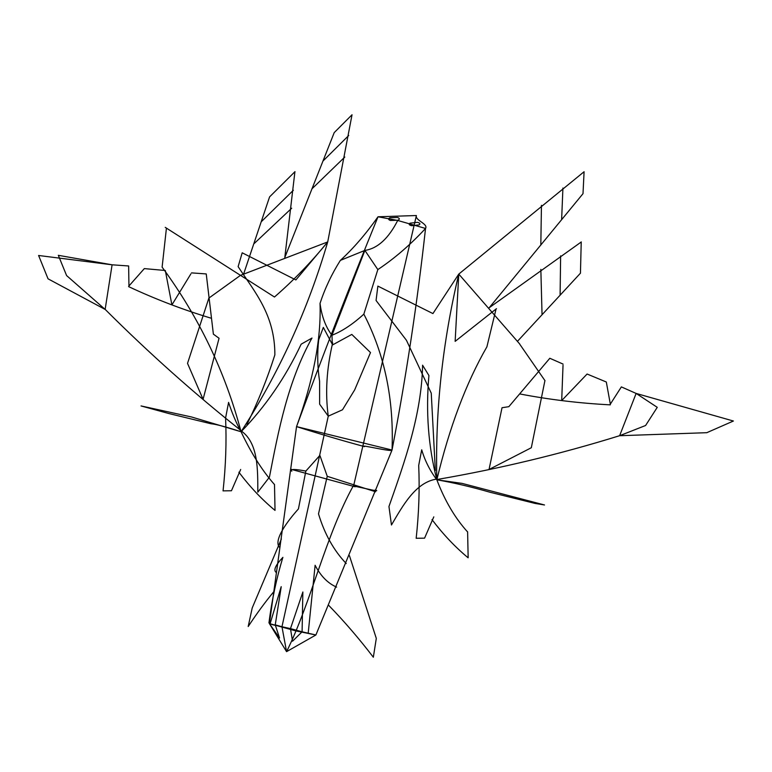<?xml version="1.0" encoding="UTF-8"?>
<svg xmlns="http://www.w3.org/2000/svg" width="772" height="772" viewBox="0 0 772 772"><rect width="100%" height="100%" fill="white"/><g stroke="black" fill="none" stroke-linecap="round" stroke-linejoin="round"><path stroke-width="0.58" stroke-dasharray="3.86 2.9" d=""/><path stroke-width="1.16" d="M302.856 591.979L302.093 631.805L315.883 634.989L286.566 651.655L269.38 623.573L295.637 630.859L315.883 634.989L392.031 450.047C392.485 452.353 358.247 443.977 364.529 446.631C342.199 440.58 319.531 433.912 296.545 426.607L269.418 623.583M331.96 335.27L364.886 250.408L340.375 260.376C331.777 273.944 324.993 288.274 320.033 303.367C321.702 316.395 325.678 327.029 331.96 335.27C342.372 331.13 352.997 324.076 363.844 314.127L377.836 269.582C394.386 258.581 410.289 244.869 425.536 228.444L397.715 220.464L378.01 216.778C349.552 286.499 322.397 356.442 296.545 426.607C313.451 379.872 321.277 338.792 320.023 303.377M312.004 338.049L301.167 344.177C285.515 377.421 265.481 406.612 241.057 431.751C278.991 373.03 307.874 309.755 327.724 241.925L240.295 275.43M242.119 431.461C194.805 394 149.16 353.315 105.195 309.418M128.673 265.973L112.094 264.806L38.6 255.484L48.047 278.827L105.137 309.427L112.094 264.806L58.325 255.32L66.633 275.643M165.285 270.49L144.325 268.608L128.789 286.161M206.211 273.925L191.504 272.883M296.545 426.607L392.031 450.047C406.12 376.997 417.285 303.126 425.536 228.444C428.412 223.803 414.776 220.367 416.388 215.533L378.01 216.778C365.889 233.974 353.344 248.507 340.375 260.386M416.388 215.533L353.827 484.884C325.716 535.16 310.933 602.961 286.566 651.655L281.963 626.748L290.475 628.611L292.53 641.223L302.093 631.805L290.475 628.611L302.778 592.278M162.178 267.218C199.118 317.504 225.405 372.345 241.057 431.751C236.328 423.162 232.169 413.377 228.58 402.395L225.578 418.028C226.621 441.642 225.781 465.941 223.05 490.915M223.04 490.867L231.446 490.76L240.69 469.463M238.886 472.203C250.012 486.949 262.055 499.677 275.015 510.398M141.064 405.937L191.552 416.986L241.057 431.751C251.199 453.183 262.335 470.785 274.494 484.565M275.025 510.147L274.494 484.411M241.057 431.751C226.119 426.877 216.112 424.214 211.036 423.77L168.856 413.541M141.025 405.937L168.827 413.531M241.202 430.93C258.581 443.147 257.713 470.38 257.809 492.189L269.418 477.173M269.418 477.164C278.567 430.062 287.782 381.648 311.936 338.078M247.001 424.31C258.022 401.816 267.276 378.743 274.793 355.072M274.871 354.83C274.919 314.571 254.403 291.642 238.123 266.62L242.205 252.801L295.869 279.937L327.724 241.925C311.589 261.795 293.842 280.159 274.475 297.017L165.247 227.364M166.434 228.116L162.11 267.189M397.754 220.377C388.509 238.548 377.547 248.555 364.886 250.408L377.836 269.582M319.733 455.557L305.857 471.065L298.426 508.922C287.464 521.129 273.693 539.628 279.203 547.078M282.899 557.365C275.662 564.988 273.346 569.948 275.932 572.226M282.832 557.461C276.415 578.788 271.783 600.587 268.945 622.85M281.191 586.981L275.247 624.866L279.541 638.029L269.38 623.573M281.201 586.662L270.055 623.94C275.179 625.484 276.916 625.793 275.247 624.866L281.963 626.748L328.264 416.156C325.118 393.131 326.585 368.688 332.684 342.836M187.519 363.351L203.075 399.307L219.055 338.261L213.381 334.16L206.259 274.05M208.758 298.175L240.275 275.498M187.606 363.12L208.845 298.195M305.857 471.065C294.508 468.932 289.828 468.98 291.806 471.209M355.149 486.794L290.562 469.164M351.839 334.411L332.607 344.901L323.323 327.405L318.691 339.834C317.157 353.373 317.456 367.183 319.598 381.272L319.627 404.171L328.264 416.156L342.488 409.787L354.676 389.879L370.502 352.553L351.8 334.43M411.756 225.714L419.119 224.884C420.557 223.812 419.958 222.963 417.324 222.346L409.961 223.176C408.523 224.247 409.121 225.096 411.756 225.714M128.606 286.624C155.249 299.102 182.655 309.591 210.833 318.112M128.953 286.258L128.644 266.359M165.372 270.856L171.905 304.892L190.867 273.906M422.564 365.185L428.923 375.53C425.69 411.833 428.325 446.583 436.846 479.808C435.109 411.351 442.414 342.778 458.771 274.089L584.086 171.731L583.005 193.675L489.245 307.7M489.226 307.719L581.287 241.954M581.229 241.897L580.447 273.192L517.481 341.301M560.626 255.86L560.105 294.711M562.923 188.059L561.64 219.383M540.844 269.37L542.031 314.146M541.452 205.313L540.815 245.129M273.655 591.854C265.259 601.986 256.767 613.547 248.198 626.517L252.193 608.037M252.232 607.902L281.375 538.991M66.653 275.604L105.137 309.427M437.492 479.422C499.378 468.758 560.096 454.187 619.655 435.688M431.258 393.209L406.458 340.317L376.06 300.482L377.865 286.103L432.928 313.577L458.771 274.089L519.749 344.032M621.354 386.897L636.128 393.43L657.261 407.336L645.595 425.497L619.617 435.717L636.128 393.43L733.4 421.02L706.669 432.745M587.087 374.024L606.319 382.005L610.372 404.364M549.809 358.266L563.068 364.085M486.852 346.908C466.085 383.028 449.41 427.331 436.846 479.808C429.956 470.688 424.909 460.681 421.705 449.796L418.694 465.439C419.746 489.052 418.897 513.341 416.176 538.316M416.166 538.267L424.571 538.161L433.806 516.873M432.002 519.614C443.138 534.349 455.181 547.078 468.131 557.799M544.308 504.917L462.061 483.388L436.846 479.808C444.797 500.7 455.046 518.089 467.61 531.966M468.15 557.558L467.61 531.812M436.846 479.808C453.54 482.693 471.267 486.842 490.017 492.247L535.044 503.421L544.521 504.975M437.193 479.036C415.77 481.728 402.656 505.959 391.462 524.989L388.953 506.509M388.963 506.5C404.943 461.077 421.541 414.487 422.612 365.243M435.34 470.544L431.268 393.488M458.771 274.089L455.142 341.359L496.483 308.665M496.049 309.022L486.881 346.898M363.834 314.127C384.659 354.348 394.058 399.655 392.031 450.047M319.965 455.615L327.251 476.314L318.498 513.853C324.597 534.031 333.842 550.59 346.232 563.531M315.101 565.268C320.698 576.047 327.859 583.323 336.592 587.116M315.111 565.384L308.269 632.5M489.043 469.492L502.032 407.722L508.835 406.68L549.741 358.362M489.033 469.492L531.31 447.741M545.022 380.721L519.662 344.08M531.368 447.499L544.907 380.683M327.251 476.314L375.597 491.783M352.823 486.225C350.42 484.652 384.166 493.376 375.24 489.94M390.391 220.464C388.152 219.615 387.998 218.698 389.947 217.723L397.512 217.482C399.751 218.331 399.906 219.248 397.956 220.232L390.391 220.464M610.285 404.856C579.704 403.283 549.548 399.655 519.817 393.952M610.169 404.374L621.142 387.245M586.826 374.304L561.698 400.572L563.029 365.252M327.724 241.925L352.032 114.767L334.218 132.61L284.8 257.52M284.8 257.539L294.923 171.664M294.991 171.645L269.582 196.889L243.605 274.079M293.36 190.259L261.583 221.439M348.732 135.486L323.178 160.846M291.7 208.208L254.22 243.498M344.804 157.044L311.849 188.928M328.708 605.364C344.273 621.383 359.144 638.676 373.339 657.233L376.282 638.502M376.292 638.347L349.446 555.695M706.669 432.696L619.617 435.717M332.307 345.2L331.979 335.202"/></g></svg>
